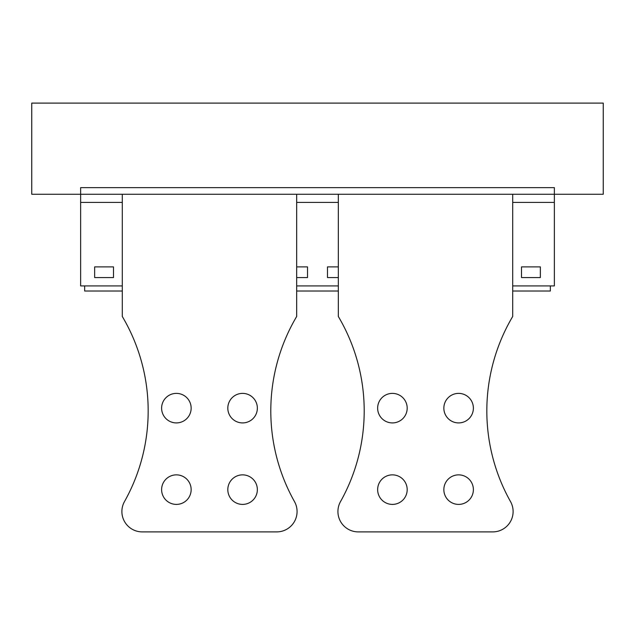 <?xml version="1.0" encoding="UTF-8"?>
<svg xmlns="http://www.w3.org/2000/svg" width="635" height="635" viewBox="0 0 635 635"><rect width="100%" height="100%" fill="white"/><g stroke="black" fill="none" stroke-linecap="round" stroke-linejoin="round"><path stroke-width="0.95" d="M512.699 194.254L338.328 194.254L338.328 316.484A185.325 185.325 0 0 1 340.527 501.571A20.368 20.368 0 0 0 358.291 531.9L492.736 531.9A20.368 20.368 0 0 0 510.508 501.571A185.325 185.325 0 0 1 512.699 316.484L512.699 194.254L554.363 194.254L554.363 187.635L80.637 187.635L80.637 194.254L31.75 194.254L31.75 103.1L603.25 103.1L603.25 194.254L554.363 194.254L554.363 285.925L512.699 285.925M338.328 194.254L296.672 194.254L296.672 316.484A185.325 185.325 0 0 0 294.473 501.571A20.368 20.368 0 0 1 276.709 531.9L142.264 531.9A20.368 20.368 0 0 1 124.492 501.571A185.325 185.325 0 0 0 122.301 316.484L122.301 194.254L80.637 194.254L80.637 285.925L122.301 285.925M554.363 202.406L512.699 202.406M338.328 202.406L296.672 202.406M122.301 202.406L80.637 202.406M338.328 285.925L296.672 285.925M521.51 266.883L521.51 277.574L540.353 277.574L540.353 266.883L521.51 266.883M296.672 266.883L307.515 266.883L307.515 277.574L296.672 277.574M338.328 277.574L327.485 277.574L327.485 266.883L338.328 266.883M113.49 277.574L113.49 266.883L94.647 266.883L94.647 277.574L113.49 277.574M550.339 285.925L550.339 291.02L512.699 291.02M84.661 285.925L84.661 291.02L122.301 291.02M377.642 489.633A14.772 14.772 0 0 0 392.414 504.404A14.772 14.772 0 0 0 407.186 489.633A14.772 14.772 0 0 0 392.414 474.861A14.772 14.772 0 0 0 377.642 489.633M443.849 489.633A14.772 14.772 0 0 0 458.621 504.404A14.772 14.772 0 0 0 473.385 489.633A14.772 14.772 0 0 0 458.621 474.861A14.772 14.772 0 0 0 443.849 489.633M473.385 408.146A14.772 14.772 0 0 0 458.621 393.382A14.772 14.772 0 0 0 443.849 408.146A14.772 14.772 0 0 0 458.621 422.918A14.772 14.772 0 0 0 473.385 408.146M407.186 408.146A14.772 14.772 0 0 0 392.414 393.382A14.772 14.772 0 0 0 377.642 408.146A14.772 14.772 0 0 0 392.414 422.918A14.772 14.772 0 0 0 407.186 408.146M296.672 194.254L122.301 194.254M161.615 489.633A14.772 14.772 0 0 0 176.379 504.404A14.772 14.772 0 0 0 191.151 489.633A14.772 14.772 0 0 0 176.379 474.861A14.772 14.772 0 0 0 161.615 489.633M227.814 489.633A14.772 14.772 0 0 0 242.586 504.404A14.772 14.772 0 0 0 257.358 489.633A14.772 14.772 0 0 0 242.586 474.861A14.772 14.772 0 0 0 227.814 489.633M257.358 408.146A14.772 14.772 0 0 0 242.586 393.382A14.772 14.772 0 0 0 227.814 408.146A14.772 14.772 0 0 0 242.586 422.918A14.772 14.772 0 0 0 257.358 408.146M191.151 408.146A14.772 14.772 0 0 0 176.379 393.382A14.772 14.772 0 0 0 161.615 408.146A14.772 14.772 0 0 0 176.379 422.918A14.772 14.772 0 0 0 191.151 408.146M296.672 291.02L338.328 291.02"/></g></svg>
